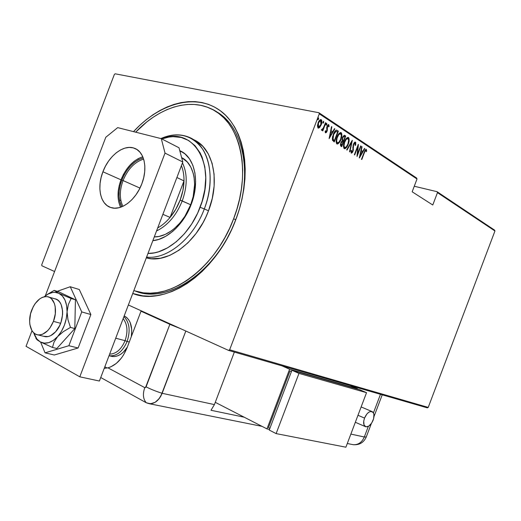 <?xml version="1.0" encoding="UTF-8"?>
<svg xmlns="http://www.w3.org/2000/svg" width="521" height="521" viewBox="0 0 521 521"><rect width="100%" height="100%" fill="white"/><g stroke="black" fill="none" stroke-linecap="round" stroke-linejoin="round"><path stroke-width="0.78" d="M135.76 291.259C167.495 304.31 216.716 271.708 235.681 219.712L235.87 219.478C216.248 273.284 165.404 306.941 132.738 293.479L142.715 295.824L149.761 296.195L157.068 295.596L164.558 294.007L172.158 291.428L179.784 287.866L187.352 283.346L194.782 277.901L201.985 271.578L208.875 264.44L215.368 256.566L221.386 248.029L226.85 238.931L231.702 229.377L235.87 219.478L239.315 209.351L241.991 199.113L243.874 188.889L244.942 178.801L245.189 168.96L244.623 159.478L243.261 150.465L241.119 142.012L238.247 134.203L234.678 127.111L230.471 120.813L225.671 115.349L220.35 110.765L214.567 107.085L208.393 104.33L201.901 102.513L195.147 101.621L188.211 101.654L181.152 102.585L174.047 104.395L166.948 107.046L159.927 110.504L153.037 114.718L146.329 119.648L139.869 125.242L133.519 131.631C159.621 103.223 195.675 92.751 220.272 110.699C244.903 128.4 252.822 175.147 235.87 219.478L235.681 219.712C217.811 268.504 172.887 301.099 141.263 292.822L135.76 291.259M416.605 178.019L318.891 112.725L115.134 73.8L318.891 112.725L319.295 113.825L417.008 179.003L412.163 191.8L432.775 205L437.458 192.64L494.95 230.985L428.223 407.409L229.65 349.78L319.295 113.825L229.65 349.78L228.589 350.418L427.324 407.852L228.589 350.418L128.361 304.98L228.589 350.418L229.65 349.78L428.223 407.409L427.324 407.852L428.223 407.409L494.95 230.985L437.458 192.64L432.775 205L412.163 191.8L417.008 179.003L416.605 178.019L417.008 179.003L319.295 113.825L318.891 112.725L416.605 178.019M41.882 265.775L54.581 271.532L41.882 265.775L41.719 264.805L114.346 74.47L41.719 264.805L41.882 265.775M494.553 230.106L437.054 191.682L414.267 186.244L437.054 191.682L437.458 192.64L437.054 191.682L494.553 230.106L494.95 230.985L494.553 230.106M319.705 127.424L321.431 124.154L321.796 120.638L321.333 119.758L320.558 119.569L318.709 121.543L317.51 125.164L317.895 127.886L318.468 128.153L319.516 127.619L319.204 127.319L318.103 128.042L319.705 127.424L321.197 124.832C322.069 122.767 322.082 121.048 321.236 119.68L321.053 119.589C319.777 119.765 318.8 120.846 318.123 122.826L317.439 125.965L318.07 128.023L319.705 127.424M325.833 122.891L325.501 122.669L323.092 128.55L321.405 129.84L321.965 130.361L322.903 129.501L322.453 130.68L322.792 130.901L325.833 122.891L325.501 122.669L323.365 128.068L321.405 129.84L321.711 130.361L322.903 129.501L322.453 130.68L322.792 130.901L325.833 122.891M325.521 132.829L326.413 132.432L327.168 130.908L327.559 126.16L328.243 125.574L328.647 126.844L329.155 126.258L328.627 124.578L327.748 125.06L327.019 126.388L326.771 130.856L326.016 131.891L325.684 130.673L325.189 131.207L325.312 132.542L325.599 132.875L327.058 131.227L327.37 126.564L328.315 125.594L328.647 126.844L329.155 126.258L328.64 124.584L327.019 126.388L326.713 131.045L325.944 131.878L325.684 130.673L325.189 131.207L325.521 132.829M337.204 130.4L336.058 130.211L334.931 131.22L332.58 136.6L332.411 140.123L334.28 141.92L338.363 131.168L336.872 130.224C335.296 130.4 334.098 131.793 333.277 134.392L332.463 140.273L334.28 141.92L338.363 131.168L337.862 131.064L337.517 131.982L337.862 131.064L337.204 130.4M345.729 136.027L344.088 135.317L342.434 137.642L342.134 140.846L340.975 142.546L340.408 144.805L340.734 146.01L341.691 146.668L345.729 136.027L345.234 135.922L344.882 136.834L345.234 135.922L345.729 136.027L344.602 135.304L342.434 137.642L342.134 140.846L340.858 142.845L340.995 146.219L341.691 146.668L345.729 136.027M352.32 140.377L346.673 149.859L347.019 150.081L351.506 142.383L349.539 151.696L349.878 151.911L352.242 140.325L346.673 149.859L347.019 150.081L351.506 142.383L349.539 151.696L349.878 151.911L352.32 140.377M360.675 145.893L357.569 154.073L358.318 144.337L354.358 154.776L354.664 154.971L357.784 146.746L357.028 156.489L360.975 146.095L360.675 145.893L357.569 154.073L358.389 144.382L354.358 154.776L354.664 154.971L357.784 146.746L357.028 156.489L360.975 146.095L360.675 145.893M364.394 152.673L365.514 150.419L365.989 150.452L366.211 151.696L366.693 151.025L366.23 149.247L365.013 150.276L361.489 159.348L361.789 159.537L364.394 152.673L364.049 152.594L365.84 150.309L366.211 151.696L366.693 151.025L366.211 149.234L364.133 152.373L361.489 159.348L361.789 159.537L364.394 152.673M359.379 157.993L364.811 148.622L364.485 148.407L362.746 151.409L361.281 150.452L362.056 146.805L361.73 146.59L359.301 157.948L364.811 148.622L364.485 148.407L362.746 151.409L361.281 150.452L362.056 146.805L361.73 146.59L359.379 157.993M355.439 142.103L354.534 142.35L353.355 144.278L352.704 151.07L351.831 152.119L351.525 150.289L350.991 150.751L351.362 153.174L352.268 152.64L353.173 150.803L353.394 145.606L353.961 143.855L355.022 143.171L355.14 145.431L355.641 145.099L355.765 142.63L355.088 142.025L355.439 142.103L353.355 144.278L352.704 151.07L351.753 152.099L351.525 150.289L350.991 150.751L351.33 153.161L353.03 151.22L353.655 144.493L354.944 143.132L355.14 145.431L355.641 145.099L355.439 142.103M348.223 144.226L349.161 139.621L348.862 137.974L347.865 137.323L346.126 138.625L344.778 140.944L343.469 146.486L343.99 148.426L345.11 148.674L346.537 147.417L348.054 144.662L347.865 144.148L348.223 144.226C349.37 141.53 349.441 139.283 348.432 137.472L348.236 137.375C346.582 137.687 345.312 139.166 344.427 141.816C343.248 144.564 343.189 146.831 344.231 148.635L344.374 148.706C346.048 148.394 347.331 146.902 348.223 144.226M340.936 139.485L341.88 134.828L341.561 133.155L340.545 132.49L338.78 133.799L337.413 136.144L336.091 141.745L336.631 143.718L337.771 143.972L339.223 142.715L340.76 139.928L340.565 139.407L340.936 139.485C342.095 136.762 342.16 134.483 341.125 132.64L340.923 132.542C339.243 132.855 337.947 134.346 337.054 137.023C335.863 139.797 335.804 142.096 336.879 143.926L337.028 144.004C338.735 143.698 340.037 142.187 340.936 139.485M329.109 138.612L334.866 128.856L334.508 128.622L332.665 131.741L331.063 130.693L331.857 126.87L331.499 126.629L329.109 138.612L334.866 128.856L334.508 128.622L332.665 131.741L331.063 130.693L331.857 126.87L331.499 126.629L329.109 138.612M326.003 124.916L326.433 123.516L326.296 124.395L326.797 124.493L326.687 123.34L326.126 124.05L326.12 125.183L326.849 124.343L326.608 123.366L325.996 124.975L326.315 125.183L326.797 124.493L325.99 124.929M322.89 122.865L323.32 121.458L323.183 122.344L323.691 122.442L323.574 121.282L323 123.138L323.691 122.442L323.6 121.276L322.87 122.617L323.053 123.158L323.561 122.728L323.183 122.344L322.877 122.891M318.585 119.081L318.494 117.902L317.764 119.563L318.455 119.368L318.077 118.983L317.764 119.537L318.077 118.983L318.585 119.081L318.552 117.915L317.895 118.632L317.888 119.778L318.585 119.081M114.346 74.47L115.134 73.8L114.346 74.47M215.336 111.11C243.02 125.02 253.727 173.78 235.681 219.712C253.727 173.78 243.02 125.02 215.336 111.11M365.898 149.247L366.198 150.914L366.693 151.025L366.133 151.005L365.898 149.247M361.698 146.733L362.056 146.805L361.698 146.733M360.923 150.374L361.281 150.452L360.923 150.374M360.91 150.426L362.746 151.409L360.91 150.426M364.407 148.537L364.811 148.622L364.407 148.537M362.649 151.39L362.108 152.321L362.649 151.39M360.004 155.955L359.568 156.71L360.004 155.955M360.096 155.974L361.033 151.618L360.675 151.539L362.186 152.366L360.096 155.974L359.744 155.896L360.096 155.974L361.033 151.618L362.186 152.366L360.096 155.974M360.623 146.017L360.975 146.095L360.623 146.017M357.426 154.04L357.093 154.906L357.426 154.04M357.432 146.675L357.784 146.746L357.432 146.675M357.764 145.802L357.686 146.727L357.764 145.802M357.172 153.988L357.569 154.073L357.172 153.988M355.048 142.09L355.276 144.122L355.329 142.904M355.205 145.001L355.641 145.099L355.205 145.001M354.768 143.119L353.824 143.275M353.303 144.421L353.655 144.493L353.303 144.421M353.004 145.522L353.394 145.606L353.004 145.522M352.86 146.922L352.899 147.593L353.394 147.697L352.899 147.593L352.958 148.993L352.86 146.922M352.978 149.397L353.433 149.501L352.978 149.397M352.671 151.142L353.03 151.22L352.671 151.142M352.131 151.989L351.154 153.037L352.131 151.989M351.134 151.904L350.965 150.966L351.395 152.002M351.265 151.989L351.753 152.099M351.564 141.484L351.382 142.35L351.564 141.484M351.089 142.292L351.506 142.383L351.089 142.292M346.504 146.635L344.264 148.654L346.504 146.635M347.852 137.323L348.432 137.472L347.93 137.368L348.647 140.201L348.601 138.632L347.852 137.323M345.618 139.354L347.077 138.339M344.134 147.43L344.622 147.528M343.502 145.691L343.938 147.254M343.782 147.02L343.528 146.062M344.628 147.534C343.769 146.075 343.808 144.239 344.739 142.025L344.374 141.946L344.739 142.025C345.475 139.843 346.524 138.664 347.878 138.488L348.035 138.566C348.875 140.012 348.836 141.836 347.911 144.024C347.175 146.206 346.12 147.397 344.752 147.599L344.127 147.423L344.628 147.534L343.997 145.795L344.609 142.389L346.139 139.426L347.924 138.508L348.647 140.292L347.911 144.024L346.27 146.902L344.628 147.534M343.365 140.839L342.968 141.888L343.365 140.839M341.652 145.346L341.255 146.388L341.652 145.346M344.244 135.271L345.234 135.922L344.244 135.271M342.785 140.624L343.287 140.729L341.978 139.472L342.453 140.383M343.977 136.398L342.89 136.645L343.306 136.326M340.851 144.981L340.454 144.376L341.353 145.092L340.851 144.981M341.431 141.719L341.919 141.53M341.789 145.372L340.819 142.956L342.61 141.679L343.085 141.959L341.789 145.372L341.001 144.669L341.001 143.633L341.561 142.272L342.421 141.634L343.085 141.959L341.789 145.372M342.362 141.627L341.34 141.803M343.495 140.865L342.662 140.169L342.753 137.85L342.388 137.772L344.264 136.456L345 136.912L343.495 140.865L342.662 140.169L342.473 139.074L343.098 137.147L344.062 136.404L345 136.912L343.495 140.865M339.243 141.849L336.924 143.952L339.243 141.849M340.532 132.49L341.125 132.64L340.623 132.542L341.353 135.493L341.307 133.825L340.532 132.49M340.324 133.617L338.214 134.613L339.751 133.519M337.126 142.826L336.579 142.533M336.423 142.298L336.162 141.321M336.13 140.944L336.781 142.708L337.276 142.819C336.397 141.334 336.429 139.478 337.374 137.238L337.002 137.16L337.374 137.238C338.116 135.037 339.178 133.845 340.565 133.669L340.721 133.754C341.587 135.226 341.548 137.069 340.617 139.283C339.874 141.484 338.8 142.682 337.406 142.884L336.781 142.708L337.282 142.819L336.631 141.054L337.113 137.974L338.793 134.613L340.61 133.689L341.353 135.506L340.617 139.283L338.95 142.187L337.276 142.819M334.248 140.585L333.844 141.647L334.248 140.585M333.876 140.501L332.548 139.276L333.876 140.501M332.457 139.029L332.326 138.019L332.548 139.276L333.049 139.381L332.548 139.276M336.078 131.318L337.621 132.054L334.371 140.611L333.609 140.331L334.104 140.436L332.886 138.866L333.603 134.607L333.225 134.529L333.603 134.607L335.075 131.937L336.078 131.318L335.491 131.227L337.621 132.054L334.371 140.611L333.049 139.381L333.603 134.607L335.993 131.325L334.339 132.119L335.654 131.214M331.467 126.792L331.857 126.87L331.467 126.792M330.672 130.615L331.063 130.693L330.672 130.615M330.666 130.66L332.665 131.741L330.666 130.66M334.423 128.765L334.866 128.856L334.423 128.765M332.606 131.728L332.027 132.712L332.606 131.728M329.806 136.482L329.272 137.381L329.806 136.482M329.865 136.495L330.809 131.917L330.418 131.839L332.079 132.744L329.865 136.495L329.474 136.411L329.865 136.495L330.809 131.917L332.079 132.744L329.865 136.495M325.397 131.754L325.189 131.207L325.54 131.787M328.406 124.571L328.738 124.636L328.406 124.571M328.315 124.597L328.647 126.154L329.155 126.258L328.627 126.186L328.315 124.597M328.165 125.581L327.396 125.626M326.986 126.486L327.37 126.564L326.986 126.486M326.752 127.3L327.181 127.391L326.752 127.3M326.687 127.71L326.804 128.394L327.305 128.498L326.804 128.394L326.888 129.807L327.396 129.911L326.882 129.846L326.687 127.71M326.667 131.142L327.058 131.227L326.667 131.142M326.276 131.754L325.423 132.744L326.276 131.754M325.456 131.78L325.944 131.878M323.241 128.29L322.792 129.475L323.241 128.29M322.108 129.755L322.903 129.501L321.815 130.055M321.144 120.084L321.288 120.533M320.799 124.753L321.197 124.832L320.799 124.753M319.953 126.29L319.204 127.319L319.953 126.29M320.356 120.572L318.878 121.243L319.653 120.553M318.103 127.007L317.458 125.672L317.94 126.929L318.448 127.033L318.468 123.041L318.077 122.963L320.721 120.598L320.858 124.604L318.565 127.098L317.94 126.929L318.377 127.02M318.214 118.078L318.077 118.983L318.214 118.078M318.468 123.041L320.161 120.657L321.008 120.794L321.353 121.803L320.649 125.112L318.787 127.131L317.966 125.874L318.468 123.041M204.323 208.921L200.097 207.293C190.217 234.04 166.994 254.014 147.977 253.46L154.196 252.88L158.625 251.773L167.567 247.846L176.306 241.744L184.473 233.695L191.702 223.997L197.674 213.076L202.115 201.386L204.851 189.449L205.756 177.772L204.812 166.85L202.096 157.147L200.11 152.874L195.01 145.678L188.622 140.488L181.217 137.453L173.109 136.645L168.889 137.075L161.842 138.944C192.822 125.528 217.394 164.486 200.097 207.293L204.323 208.921C193.434 238.52 167 259.79 146.596 257.087C167 259.79 193.434 238.52 204.323 208.921L208.498 210.816L204.323 208.921C212.705 186.883 211.819 163.132 202.61 149.078C192.08 134.952 178.175 131.448 160.898 138.56C170.719 134.203 179.921 133.702 188.498 137.043C208.524 144.402 216.671 177.648 204.323 208.921M181.634 157.602C194.072 163.542 198.494 184.942 190.693 204.76L184.922 216.267L179.953 222.962L174.333 228.556L171.357 230.868L165.203 234.417L159.016 236.436L154.281 236.905C167.671 237.296 183.835 223.32 190.693 204.76L180.123 200.123C177.641 206.583 174.294 212.347 170.093 217.407C166.271 221.946 162.142 225.456 157.7 227.938C162.142 225.456 166.271 221.946 170.093 217.407L175.759 209.292L180.123 200.123L182.923 190.465L183.991 180.904L170.093 217.407L162.878 214.333L170.093 217.407L183.991 180.904C183.854 187.241 182.565 193.649 180.123 200.123L182.226 200.93C176.319 215.453 167.755 225.463 156.547 230.966C167.755 225.463 176.319 215.453 182.226 200.93L190.693 204.76L193.18 196.586L194.626 184.421L194.014 176.866L193.245 173.369L190.829 167.117L187.339 162.051L181.634 157.602M179.784 150.673C194.6 156.541 200.298 181.341 191.168 204.479L187.085 213.35L184.623 217.518L181.92 221.451L175.896 228.439L172.64 231.435L165.815 236.254L158.814 239.4L152.842 240.682C167.332 239.465 183.867 224.147 191.168 204.479L193.988 195.212L194.887 190.556L195.622 181.432L194.926 172.881L192.842 165.255L189.481 158.853L184.994 153.903L179.784 150.673M182.467 152.08L179.927 151.214L182.467 152.08M233.623 218.768C215.707 267.683 170.725 300.389 139.094 292.112L133.825 290.633L143.412 292.841L150.25 293.18L157.335 292.581L164.597 291.024L171.956 288.504L179.348 285.039L186.674 280.643L193.871 275.355L200.839 269.227L207.508 262.31L213.786 254.671L219.608 246.407L224.896 237.596L229.585 228.348L233.623 218.768L235.681 219.712L233.623 218.768L236.957 208.96L239.549 199.055L241.379 189.156L242.415 179.387L242.662 169.859L242.128 160.676L240.813 151.943L238.755 143.744L235.987 136.17L232.542 129.293L228.472 123.171L223.835 117.857L218.69 113.396L213.096 109.814L207.117 107.124L200.819 105.34L194.274 104.454L187.547 104.467L180.702 105.359L173.806 107.098L166.915 109.657L160.097 112.998L153.402 117.082L146.883 121.855L135.662 132.178C157.961 108.485 187.703 97.922 210.445 108.485C240.057 120.611 252.451 170.96 233.623 218.768M196.215 141.035L202.949 146.453L208.328 153.969L212.106 163.314L214.079 174.138L214.138 186.004L212.255 198.41L208.498 210.816L205.958 216.853L203.021 222.688L196.065 233.499L187.957 242.786L179.042 250.184L169.722 255.401L160.383 258.266L151.403 258.729L146.466 257.888C167.261 264.121 196.853 242.649 208.498 210.816C220.657 179.986 212.763 147.117 193.063 139.426M143.64 159.107C134.672 161.927 127.808 169.071 123.047 180.553L121.823 180.084C126.772 168.146 133.91 160.755 143.229 157.889L138.54 159.68L134.47 162.311L130.634 165.808L127.17 170.048L124.193 174.861L121.823 180.084L123.047 180.553C127.808 169.071 134.672 161.927 143.64 159.107M139.96 188.081L123.047 180.553L139.96 188.081M182.461 162.91C187.527 173.526 187.449 186.199 182.226 200.93C187.449 186.199 187.527 173.526 182.461 162.91M181.406 165.678C183.21 170.12 184.076 175.199 183.991 180.904C184.076 175.199 183.21 170.12 181.406 165.678M119.439 199.986L120.892 200.598L119.439 199.986M176.899 177.518L183.991 180.904L176.899 177.518M121.745 206.824L119.667 201.139L119.035 196.241L119.192 190.966L120.136 185.515L121.823 180.084C118.111 190.445 118.085 199.354 121.745 206.824M122.91 206.316C119.433 199.1 119.478 190.51 123.047 180.553C119.478 190.51 119.433 199.1 122.91 206.316M124.206 315.882C130.374 319.399 132.738 326.328 131.305 336.67L131.78 329.917L130.25 322.668L128.68 319.757L126.668 317.478L124.278 315.915M107.15 368.028L104.825 366.777L107.15 368.028M111.839 356.416L114.679 356.54L117.609 355.856L120.527 354.391L123.308 352.189L127.306 347.175C122.91 353.883 117.909 356.989 112.295 356.494L109.032 355.739C116.554 356.475 122.585 351.708 127.117 341.444L125.066 340.682C121.302 349.428 116.157 353.915 109.638 354.143C116.157 353.915 121.302 349.428 125.066 340.682L115.714 338.194L125.066 340.682C128.101 331.577 127.463 324.225 123.164 318.631C127.463 324.225 128.101 331.577 125.066 340.682L127.117 341.444C122.78 351.362 116.951 356.162 109.625 355.836M60.631 323.294L53.442 321.379C49.456 330.581 44.305 335.088 37.987 334.899C30.4 334.169 27.235 321.203 31.69 310.138C35.721 300.799 40.964 296.312 47.431 296.67C54.679 297.582 57.89 310.269 53.442 321.379L60.631 323.294M129.273 342.017L127.117 341.444L129.273 342.017M123.926 316.612C129.534 322.382 130.595 330.659 127.117 341.444C130.595 330.659 129.534 322.382 123.926 316.612M53.442 321.379L55.311 313.818L55.187 306.576L54.373 303.437L51.429 298.715L49.417 297.315L47.151 296.625L44.715 296.664L42.201 297.432L39.707 298.885L35.141 303.613L33.24 306.706L30.544 313.779L29.625 321.151L29.892 324.609L31.833 330.425L33.448 332.554L35.408 334.052L37.655 334.847L40.091 334.905L42.637 334.215L47.626 330.731L49.879 328.061L53.442 321.379M142.774 156.743C133.265 159.973 126.004 167.664 120.983 179.817L102.917 171.774C108.811 155.642 123.848 144.07 134.32 148.218C144.297 151.442 148.023 168.127 141.816 183.822L143.692 177.759L144.701 171.702L144.825 165.906L144.05 160.592L142.422 155.981L140.006 152.243L136.919 149.514L133.278 147.892L129.241 147.423L124.949 148.107L120.585 149.911L116.3 152.751L112.256 156.515L108.589 161.054L105.444 166.206L102.917 171.774L101.107 177.57L100.078 183.379L99.869 188.993L100.494 194.203L101.934 198.82L104.148 202.662L107.066 205.58L110.576 207.449L114.555 208.185L118.853 207.742L123.308 206.127L127.743 203.385L131.976 199.621L135.838 194.978L139.159 189.637L141.816 183.822C135.935 199.869 121.308 211.005 111.227 207.658C100.403 204.825 96.645 187.56 102.917 171.774L120.983 179.817L119.218 185.502L118.228 191.207L118.065 196.723L118.723 201.848L120.201 206.401M179.003 147.769L182.806 161.998L99.4 381.033L79.791 376.82L26.05 346.328L32.009 330.711L26.05 346.328L79.791 376.82L165.02 153.109L79.791 376.82L99.4 381.033L182.806 161.998L165.02 153.109L182.806 161.998L179.003 147.769L161.302 138.664L165.02 153.109L161.302 138.664L117.681 127.625L161.302 138.664L179.003 147.769M138.469 158.469L134.21 161.223L130.198 164.883L126.577 169.318L123.464 174.359L120.983 179.817C117.199 190.328 117.075 199.471 120.598 207.247M45.281 295.908L105.802 137.251L117.681 127.625L105.802 137.251L45.281 295.908M40.631 342.102L45.047 352.847L54.327 354.996L45.047 352.847L68.87 345.716L78.124 347.989L54.327 354.996L78.124 347.989L68.87 345.716L81.751 311.929L90.869 314.528L78.124 347.989L90.869 314.528L81.751 311.929L70.25 286.739L79.29 289.52L90.869 314.528L79.29 289.52L70.25 286.739L57.232 291.317L70.25 286.739L81.751 311.929L68.87 345.716L45.047 352.847L40.631 342.102M54.549 298.735C64.513 299.686 65.386 321.548 55.617 331.747L50.713 335.641L48.16 336.559L43.64 336.305M47.346 294.398L54.151 290.399L58.853 293.303L54.757 292.32L52.569 292.476L48.114 294.046L44.272 296.749C49.339 292.45 54.197 291.298 58.853 293.303L71.13 298.5L75.428 299.77L71.13 298.5L68.329 304.603L67.079 311.838L66.629 305.547L65.014 300.135L62.357 295.967L58.853 293.303C64.311 296.267 67.046 302.44 67.079 311.838L67.971 319.738L70.465 327.416L74.816 328.569L70.465 327.416L63.451 331.558L57.662 336.54L61.426 331.363L64.383 325.221L66.31 318.552L67.079 311.838C66.603 321.437 63.464 329.669 57.662 336.54L54.054 342.03L52.471 347.448L56.854 348.497L52.471 347.448L40.312 341.926L44.363 343.15L48.811 342.629L53.35 340.382L57.662 336.54C51.651 342.831 45.868 344.628 40.312 341.926C37.265 340.18 35.083 337.159 33.754 332.854L36.926 339.06L40.312 341.926L37.089 339.816L35.871 338.318L37.089 339.816L40.312 341.926L52.471 347.448L54.054 342.03L57.662 336.54L63.451 331.558L70.465 327.416L67.971 319.738L67.079 311.838L68.329 304.603L71.13 298.5L58.853 293.303L54.151 290.399L58.43 291.675L54.151 290.399L46.167 295.251M74.816 328.569L56.854 348.497L74.816 328.569L75.428 299.77L74.816 328.569M58.43 291.675L75.428 299.77L58.43 291.675M55.806 299.074L57.916 300.239L59.713 302.082L61.133 304.538L62.605 310.887L62.592 314.534L61.068 322.069L59.615 325.658L55.617 331.747C52.217 335.433 48.753 337.08 45.216 336.69L37.987 334.899M180.605 328.666L171.487 325.019L141.002 311.2L144.297 312.203L141.002 311.2L127.15 347.579L123.588 354.86L121.393 358.077L116.359 363.371L110.81 366.856L107.964 367.839L144.766 387.644L145.502 387.591L169.872 324.303L141.002 311.2L127.15 347.579C122.617 358.591 116.222 365.345 107.964 367.839L104.226 368.36L107.964 367.839L144.766 387.644C142.572 394.071 143.086 399.119 146.31 402.779L150.582 403.768L155.108 402.323L159.179 398.643L160.833 396.136L185.828 331.03L162.148 393.296C155.955 391.343 150.602 389.187 146.088 386.836C150.602 389.187 155.955 391.343 162.148 393.296L159.179 398.643L155.108 402.323L150.582 403.768L146.31 402.779C152.744 405.26 158.026 402.101 162.148 393.296C159.113 400.323 154.867 403.808 149.41 403.742L146.31 402.779C143.086 399.119 142.572 394.071 144.766 387.644L146.088 386.836L169.872 324.303L180.605 328.666M100.735 377.523L146.31 402.779L100.735 377.523M380.473 394.312L373.433 412.899L380.473 394.312M368.321 426.406L364.309 437.002L350.854 434.091L364.309 437.002L366.27 436.956L364.309 437.002C361.952 442.349 358.298 444.921 353.342 444.719C358.298 444.921 361.952 442.349 364.309 437.002L368.321 426.406M234.359 352.085L214.411 404.596L162.148 393.296L214.411 404.596L234.359 352.085M351.87 444.42L353.342 444.719L351.87 444.42M211.005 410.281L214.411 404.596L211.005 410.281L244.193 417.191L211.005 410.281M373.127 420.2C370.815 425.279 368.217 427.415 365.332 426.601C363.404 425.136 363.137 422.297 364.531 418.096L357.986 415.27L364.531 418.096L366.888 413.98L368.888 412.157L370.874 411.401L373.179 412.476L373.928 414.488L373.609 418.695L371.694 423.045L368.822 426.106L365.944 426.842L364.029 424.98L363.736 421.131L364.531 418.096C366.849 413.016 369.441 410.88 372.3 411.681C374.247 413.153 374.521 415.992 373.127 420.2M357.504 388.744L357.386 389.05L357.504 388.744L350.158 385.553L357.504 388.744L289.604 369.233L357.504 388.744M269.5 429.395L266.967 428.894L289.604 369.233L266.967 428.894L215.271 402.329L266.967 428.894L269.5 429.395M291.493 371.427L289.976 370.991L268.497 427.591L289.976 370.991L291.493 371.427M282.004 365.853L289.604 369.233L282.004 365.853M269.911 428.314L268.497 427.591L269.911 428.314M291.929 370.268L298.969 373.401L276.13 433.602L269.246 430.059L291.929 370.268L359.744 389.721L366.537 392.678L359.744 389.721L291.929 370.268L298.969 373.401L366.537 392.678L298.969 373.401L276.13 433.602L345.892 447.2L366.537 392.678L345.892 447.2L276.13 433.602L269.246 430.059L291.929 370.268M365.781 150.295L365.351 150.198M354.853 143.112L354.449 143.028M344.752 147.599L344.251 147.489M337.406 142.884L336.905 142.774M336.872 130.224L336.455 130.139M328.223 125.574L327.807 125.489M322.115 129.397L321.77 129.325M320.558 120.566L320.213 120.501M318.565 127.098L318.064 126.994M179.804 150.758L182.103 151.937M139.094 292.112L141.263 292.822M218.045 112.92L220.031 114.079M56.099 299.184L48.981 297.12M136.749 149.403L134.32 148.218M371.343 423.566L366.204 437.132C363.665 442.603 359.379 445.136 353.342 444.719L347.292 443.501M262.083 426.38L149.41 403.742M373.974 416.611L382.225 394.82M365.384 426.634L355.329 422.27M361.138 406.947L372.02 411.551"/></g></svg>
